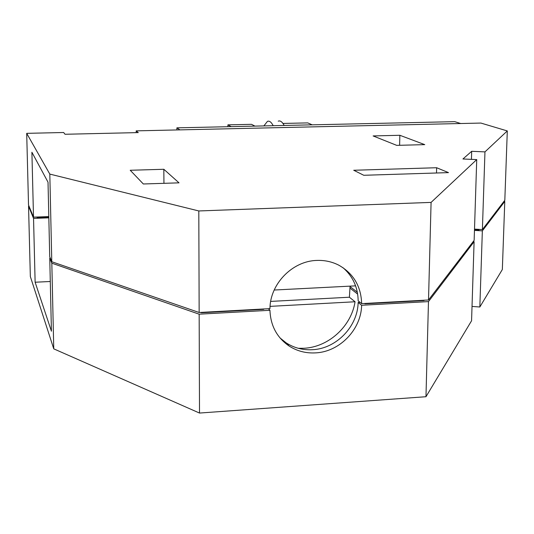 <?xml version="1.0" encoding="UTF-8"?>
<svg xmlns="http://www.w3.org/2000/svg" width="534" height="534" viewBox="0 0 534 534"><rect width="100%" height="100%" fill="white"/><g stroke="black" fill="none" stroke-linecap="round" stroke-linejoin="round"><path stroke-width="0.8" d="M504.143 201.151L504.777 201.425L502.34 269.516L479.839 306.997L482.349 230.862L474.466 230.394M472.029 306.423L479.839 306.997M473.164 241.635L474.099 241.695L471.569 320.767L425.972 396.722L199.509 413.056L53.754 348.842L30.338 276.512L28.549 206.184L29.003 206.171M504.777 201.425L482.349 230.862M474.099 241.695L428.475 301.603L361.625 305.268C361.231 329.451 339.671 351.826 315.627 352.881C305.922 353.415 297.071 351.125 289.088 346.005C276.939 337.581 270.558 325.68 269.944 310.294L199.162 314.179L51.818 263.182L49.755 258.129L51.424 331.214L35.124 282.226L50.289 281.498M425.972 396.722L428.475 301.603M199.509 413.056L199.162 314.179M53.754 348.842L51.818 263.182M28.549 206.184L33.542 218.406L35.124 282.226M479.365 229.393L478.958 229.914L474.486 229.653M424.336 300.208L424.049 300.575L364.942 303.806L364.522 303.472M263.756 308.972L263.756 309.333L201.478 312.737L200.557 312.417M37.093 217.024L37.113 217.585L48.821 217.151M37.113 217.585L36.873 217.031M33.542 218.406L48.834 217.839M50.303 258.109L49.755 258.129M268.408 308.719L269.944 310.294M357.667 294.107L350.124 288.22M360.083 302.377L358.14 302.484L361.625 305.268M279.983 337.915L286.164 342.868C294.094 347.954 302.878 350.237 312.51 349.71C336.373 348.675 357.76 326.481 358.14 302.484M478.978 229.366L478.958 229.914M424.056 300.221L424.049 300.575M364.949 303.452L364.942 303.806M201.478 312.37L201.478 312.737M136.203 132.639L136.183 130.863L480.914 123.067L507.3 130.937L504.817 200.27L482.396 229.573L474.506 229.106M471.435 159.359L471.682 151.302L462.938 158.978L476.728 159.599L474.145 240.353L428.515 299.981L361.651 303.632L358.167 300.856C357.92 287.292 352.807 276.198 342.848 267.574M357.346 292.252L350.09 286.611M361.651 303.632C361.097 286.371 353.501 273.568 338.876 265.224C332.028 261.707 324.645 260.111 316.715 260.432C292.352 261.019 270.004 283.995 269.957 308.632L199.155 312.497L51.785 261.727L49.722 256.7L48.02 182.181L31.9 152.243L33.508 217.151L48.808 216.59M33.508 217.151L28.522 204.989L26.7 133.346L63.653 132.505L65.028 134.268L138.266 132.592L136.183 130.863M507.3 130.937L484.959 151.883L482.396 229.573M471.682 151.302L484.959 151.883M476.728 159.599L431.085 202.399L198.802 210.957L49.809 174.091L26.7 133.346M428.515 299.981L431.085 202.399M199.155 312.497L198.802 210.957M51.785 261.727L49.809 174.091M163.945 183.322L163.831 169.278L179.017 182.842L143.332 183.983L130.223 170.266L163.831 169.278M436.498 172.996L436.638 167.729L353.722 170.266L363.801 175.286L448.487 172.615L436.638 167.729M396.729 145.368L424.75 144.634L399.846 135.282L373.112 135.936L396.729 145.368M399.626 145.295L399.846 135.282M231.142 126.638L227.911 124.843L251.507 124.329L254.972 126.111M227.911 124.843L227.911 126.712M179.871 129.875L176.894 127.846L454.734 121.659L460.729 123.521M176.908 129.942L176.894 127.846M282.947 123.441L307.744 122.9L312.21 124.836M284.181 125.457C282.212 121.792 280.23 120.364 278.227 121.158M273.201 125.704C271.285 122.032 269.356 120.591 267.421 121.392L263.876 125.911M298.292 348.301L304.006 348.261C328.597 347.093 351.272 326.374 355.057 301.763L349.396 297.218L350.07 286.137M274.189 290.029L355.324 285.87L355.137 284.622M270.064 306.369L355.057 301.763M270.685 301.41L349.396 297.218M286.164 342.868L289.088 346.005"/></g></svg>
